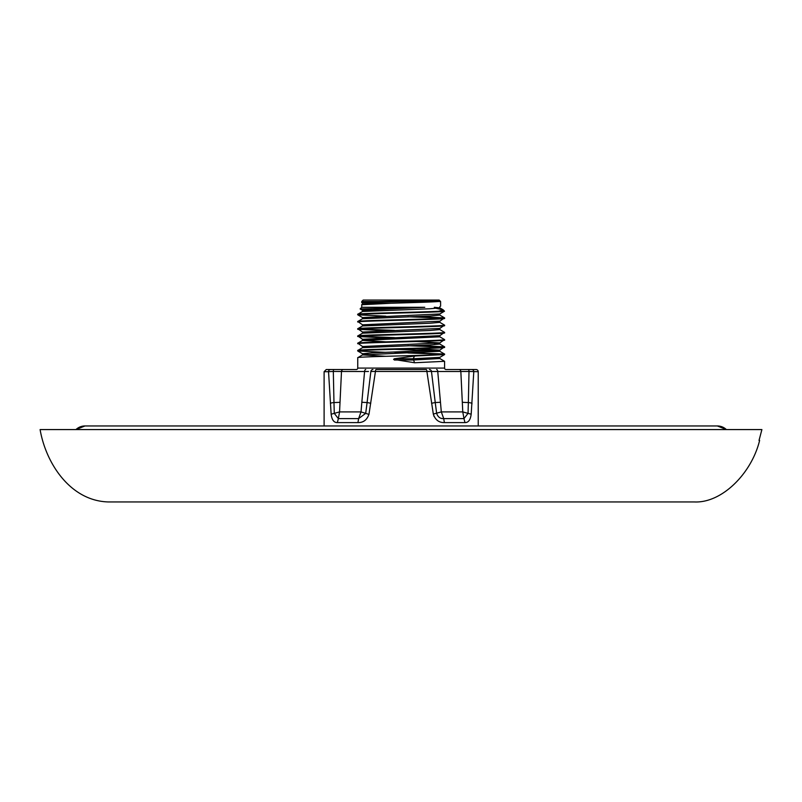 <?xml version="1.0" encoding="UTF-8"?>
<svg xmlns="http://www.w3.org/2000/svg" width="802" height="802" viewBox="0 0 802 802"><rect width="100%" height="100%" fill="white"/><g stroke="black" fill="none" stroke-linecap="round" stroke-linejoin="round"><path stroke-width="1.2" d="M759.023 440.438L759.614 440.438C751.614 473.431 721.81 503.375 694.211 501.942L108.12 501.942C70.496 500.789 45.965 463.646 40.1 429.581L761.9 429.581L759.023 440.438L761.9 429.581M84.962 425.962L75.939 429.581A13.073 13.073 -90 0 1 84.962 425.962L717.369 425.962L726.391 429.581A13.073 13.073 90 0 0 717.209 425.962M444.579 354.073L439.797 351.286L362.534 354.905L357.752 357.692C355.065 356.489 447.265 355.276 444.579 354.073L444.579 354.584L414.584 356.038L394.353 358.765L393.582 359.396L414.584 362.755L444.579 361.311L444.579 368.078A1.444 1.444 0 0 0 446.032 369.522L476.057 369.522A2.175 2.175 0 0 1 478.223 371.697L478.223 425.962M357.752 357.692L357.752 368.078A1.444 1.444 0 0 1 356.309 369.522L326.274 369.522L356.309 369.522M444.579 354.584L439.797 357.371L413.12 358.765L414.584 356.038M438.574 311.276L443.125 309.813L444.508 311.206L438.574 311.276C419.215 312.269 355.256 313.281 357.752 314.274L362.524 311.497M357.752 314.274L357.792 314.835L385.882 316.178M357.792 314.835L362.534 317.582L439.797 313.963L444.378 311.276C441.912 312.459 354.995 313.612 357.752 314.785M357.752 321.512L362.534 324.81L439.797 321.201L444.579 317.893C447.265 319.106 355.065 320.309 357.752 321.512L362.534 318.725L429.842 316.008L439.797 315.106L439.797 313.963M444.579 318.404C447.265 319.607 355.065 320.82 357.752 322.023M357.752 328.75L362.534 332.048L439.797 328.429L444.579 325.131C447.265 326.334 355.065 327.547 357.752 328.75L362.534 325.953L429.842 323.246L439.797 322.344L439.797 321.201M444.579 325.642C447.265 326.845 355.065 328.058 357.752 329.261M357.752 335.988L362.534 339.286L439.797 335.667L444.579 332.369C447.265 333.572 355.065 334.775 357.752 335.988L362.534 333.191L429.842 330.484L439.797 329.572L439.797 328.429M444.579 332.88C447.265 334.083 355.065 335.286 357.752 336.499M416.449 341.512L439.797 342.905L444.579 339.607C447.265 340.81 355.065 342.013 357.752 343.216L362.534 340.429L385.882 341.822M357.752 343.216L362.534 346.524L439.797 342.905L439.797 344.048L429.842 344.95L362.534 347.667L362.534 346.524M444.579 340.108C447.265 341.321 355.065 342.524 357.752 343.727M416.449 348.74L439.797 350.143L444.579 346.835C447.265 348.048 355.065 349.251 357.752 350.454L362.534 347.667M357.752 350.454L357.792 351.015L385.882 352.359M444.579 347.346C447.265 348.549 355.065 349.762 357.752 350.965M444.579 317.893L416.449 316.499M407.897 316.77L443.486 318.153M444.579 325.131L439.797 322.344M444.579 332.369L439.797 329.572M394.434 330.384L358.845 329M357.792 329.311L385.882 330.655M444.579 339.607L439.797 336.81L362.534 340.429L362.534 339.286M394.434 337.622L358.845 336.238M357.792 336.539L385.882 337.893M444.579 346.835L416.449 345.441M407.897 345.712L443.486 347.096M444.539 354.023L394.434 352.088M407.897 352.95L443.486 354.334M360.108 308.91L424.779 307.296L361.732 307.296L360.128 308.95L371.496 309.482M443.125 309.813L436.468 308.409M378.674 301.512L417.251 300.75L439.787 300.75L438.433 301.512L440.599 301.512L439.155 300.058L363.176 300.058L361.732 301.512L361.732 302.615L378.674 301.512L361.732 301.512M438.433 301.512C426.674 302.595 359.276 303.667 361.732 304.74L361.732 307.296M439.787 300.75L361.732 304.74M424.779 307.296L362.534 310.344L360.128 308.95M440.599 301.512L440.599 306.234M417.251 300.75L362.534 303.106L361.732 302.615M414.584 362.755L413.12 358.765L394.353 358.765M337.993 371.476L341.492 371.506L339.557 411.907L334.284 413.371L338.354 418.604L337.361 422.594C333.923 422.704 331.848 419.867 331.136 414.083L328.539 371.697L324.108 371.697L324.108 425.962M471.746 369.522A2.175 2.045 90 0 1 473.792 371.697L471.195 414.083C470.483 419.857 468.408 422.694 464.97 422.594L444.388 422.594C438.925 422.704 435.235 419.867 433.321 414.083L426.925 371.697A2.175 0.722 -90 0 0 426.203 369.522L376.128 369.522A2.175 0.722 -90 0 0 375.406 371.697L369.01 414.083C367.095 419.857 363.406 422.694 357.943 422.594L337.361 422.594M340.038 402.253A14.476 1.403 2.4 0 1 333.973 402.514L334.284 413.371L331.146 414.213M368.95 414.403L365.692 413.371L367.095 402.514A14.476 0.591 5.6 0 1 361.842 402.253L364.579 371.506L333.421 371.466M440.488 402.253A14.476 0.591 -5.6 0 1 435.235 402.514L436.639 413.371C437.902 417.06 440.258 418.804 443.717 418.604L441.311 411.907L462.774 411.907L460.839 371.506L437.752 371.506L441.311 411.907L433.321 414.083L434.093 416.569M471.185 414.203L468.047 413.371L468.358 402.514A14.476 1.403 -2.4 0 1 462.303 402.253M471.917 404.148L471.977 403.276A7.238 1.043 3.6 0 0 468.358 402.514L469.01 371.466L460.839 371.506A2.175 1.855 -90 0 0 458.995 369.522M439.797 351.286L439.797 350.143L372.489 352.85L362.534 353.762L368.008 354.334M434.323 307.296L439.797 307.868L429.842 308.77L362.534 311.487L362.534 310.344M434.323 343.477L439.797 344.048L444.539 346.785M394.434 349.331L434.323 350.715M357.792 351.015L362.534 353.762L362.534 354.905L385.882 356.299M444.579 361.311L439.797 358.514L413.12 360.018L394.363 360.018M357.943 422.594L358.614 418.604L365.692 413.371L361.02 411.907L358.614 418.604L338.354 418.604L339.557 411.907L361.02 411.907L361.842 402.253M436.629 369.522A2.175 1.133 -90 0 1 437.752 371.506L431.466 371.466L435.235 402.514L431.566 403.276M462.774 411.907L463.977 418.604L468.047 413.371L462.774 411.907M464.338 371.476L470.002 371.496M368.479 371.476L364.579 371.506A2.175 1.133 -90 0 1 365.702 369.522M329.502 371.617L333.321 371.466L333.973 402.514A7.238 1.043 176.4 0 0 330.354 403.276M370.765 403.276L367.095 402.514L370.865 371.466A2.175 2.085 -90 0 1 372.93 369.522M429.401 369.522A2.175 2.085 -90 0 1 431.466 371.466L370.865 371.466M464.97 422.594L463.977 418.604L443.717 418.604L444.388 422.594M478.223 371.697L469.01 371.466A2.175 0.622 -90 0 0 468.388 369.522M333.321 371.466A2.175 0.622 -90 0 1 333.943 369.522M328.539 371.697A2.175 2.045 -90 0 1 330.584 369.522M444.579 368.078L357.752 368.078M341.492 371.506A2.175 1.855 -90 0 1 343.336 369.522M362.534 317.582L362.534 318.725M362.534 324.81L362.534 325.953M362.534 332.048L362.534 333.191M362.534 303.106L362.534 304.249M439.797 306.725L439.797 307.868L442.955 309.692M439.797 335.667L439.797 336.81M439.797 357.371L439.797 358.514M444.539 317.843L439.797 315.106M324.108 371.697L326.274 369.522"/></g></svg>
